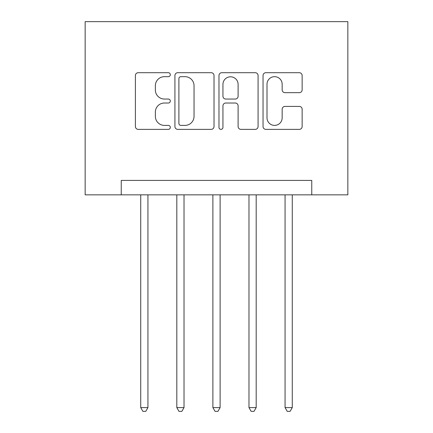 <?xml version="1.0" encoding="UTF-8"?>
<svg xmlns="http://www.w3.org/2000/svg" width="433" height="433" viewBox="0 0 433 433"><rect width="100%" height="100%" fill="white"/><g stroke="black" fill="none" stroke-linecap="round" stroke-linejoin="round"><path stroke-width="0.65" d="M170.315 74.682A1.981 1.981 0 0 0 168.329 72.701L138.224 72.701A2.836 2.836 0 0 0 135.394 75.531L135.394 126.533A2.836 2.836 0 0 0 138.224 129.37L168.329 129.37A1.981 1.981 0 0 0 170.315 127.383A1.981 1.981 0 0 0 168.329 125.402L164.437 125.402A9.066 9.066 0 0 1 155.366 116.336L155.366 112.082A9.066 9.066 0 0 1 164.437 103.016L168.329 103.016A1.981 1.981 0 0 0 170.315 101.035A1.981 1.981 0 0 0 168.329 99.049L164.437 99.049A9.066 9.066 0 0 1 155.366 89.983L155.366 85.734A9.066 9.066 0 0 1 164.437 76.668L168.329 76.668A1.981 1.981 0 0 0 170.315 74.682M299.306 92.673A2.836 2.836 0 0 0 302.142 89.842L302.142 75.531A2.836 2.836 0 0 0 299.306 72.701L265.873 72.701A2.836 2.836 0 0 0 263.042 75.531L263.042 126.533A2.836 2.836 0 0 0 265.873 129.37L299.306 129.37A2.836 2.836 0 0 0 302.142 126.533L302.142 109.251A2.836 2.836 0 0 0 299.306 106.415L285.001 106.415A2.836 2.836 0 0 0 282.164 109.251L282.164 117.819A7.578 7.578 0 0 1 274.587 125.402A7.578 7.578 0 0 1 267.004 117.819L267.004 84.246A7.578 7.578 0 0 1 274.587 76.668A7.578 7.578 0 0 1 282.164 84.246L282.164 89.842A2.836 2.836 0 0 0 285.001 92.673L299.306 92.673M311.76 194.85L347.845 194.85L347.845 21.65L85.155 21.65L85.155 194.85L311.76 194.85L311.76 180.415L121.24 180.415L121.24 194.85M214.021 75.531A2.836 2.836 0 0 0 211.185 72.701L177.752 72.701A2.836 2.836 0 0 0 174.921 75.531L174.921 126.533A2.836 2.836 0 0 0 177.752 129.37L211.185 129.37A2.836 2.836 0 0 0 214.021 126.533L214.021 75.531M221.815 72.701L255.248 72.701A2.836 2.836 0 0 1 258.079 75.531L258.079 126.533A2.836 2.836 0 0 1 255.248 129.37L240.937 129.37A2.836 2.836 0 0 1 238.107 126.533L238.107 105.852A2.836 2.836 0 0 0 235.271 103.016L225.777 103.016A2.836 2.836 0 0 0 222.946 105.852L222.946 127.383A1.981 1.981 0 0 1 220.965 129.37A1.981 1.981 0 0 1 218.979 127.383L218.979 75.531A2.836 2.836 0 0 1 221.815 72.701M180.87 76.668A1.981 1.981 0 0 0 178.889 78.649L178.889 123.416A1.981 1.981 0 0 0 180.87 125.402L184.978 125.402A9.066 9.066 0 0 0 194.044 116.336L194.044 85.734A9.066 9.066 0 0 0 184.978 76.668L180.87 76.668M238.107 84.386A7.578 7.578 0 0 0 230.524 76.809A7.578 7.578 0 0 0 222.946 84.386L222.946 96.218A2.836 2.836 0 0 0 225.777 99.049L235.271 99.049A2.836 2.836 0 0 0 238.107 96.218L238.107 84.386M140.725 194.85L140.725 407.599L147.94 407.599L147.94 194.85M147.94 407.599L145.775 411.35L142.89 411.35L140.725 407.599M176.81 194.85L176.81 407.599L184.025 407.599L184.025 194.85M184.025 407.599L181.86 411.35L178.975 411.35L176.81 407.599M212.89 194.85L212.89 407.599L220.11 407.599L220.11 194.85M220.11 407.599L217.945 411.35L215.055 411.35L212.89 407.599M248.975 194.85L248.975 407.599L256.19 407.599L256.19 194.85M256.19 407.599L254.025 411.35L251.14 411.35L248.975 407.599M285.06 194.85L285.06 407.599L292.275 407.599L292.275 194.85M292.275 407.599L290.11 411.35L287.225 411.35L285.06 407.599"/></g></svg>
